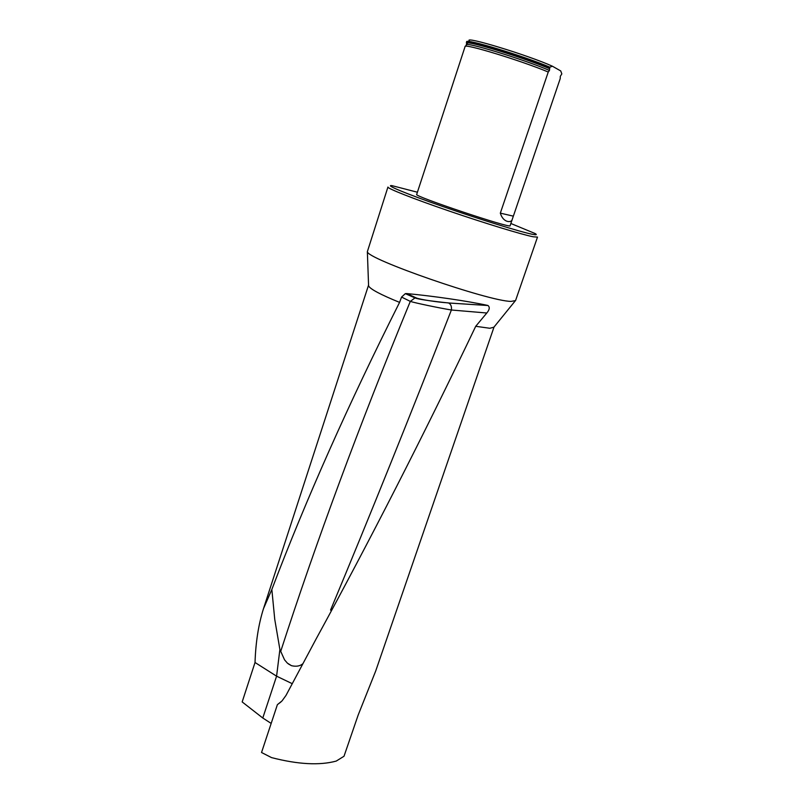 <?xml version="1.0" encoding="UTF-8"?>
<svg xmlns="http://www.w3.org/2000/svg" width="804" height="804" viewBox="0 0 804 804"><rect width="100%" height="100%" fill="white"/><g stroke="black" fill="none" stroke-linecap="round" stroke-linejoin="round"><path stroke-width="1.21" d="M368.564 285.118L368.594 285.953C370.332 289.189 380.664 294.666 399.578 302.384C348.494 403.99 305.912 499.686 271.842 589.483L263.501 608.628C258.506 624.406 255.692 642.366 255.029 662.496L242.175 701.932L262.787 718.012L271.169 723.419M277.39 704.646L282.023 700.917L286.003 695.41L316.062 639.059C369.8 540.74 423.025 436.492 475.717 326.293L489.797 328.273L493.978 327.178L375.729 670.928L358.162 715.068L344.011 756.252L336.233 761.076C319.59 765.589 298.033 764.433 271.551 757.609L261.531 752.504L277.39 704.646L280.978 701.932M292.244 683.681L276.586 676.174L279.892 649.481L284.536 659.823L287.37 663.119L291.47 665.682C296.214 666.807 300.023 666.144 302.897 663.702M291.47 665.682L288.214 663.823M262.787 718.012L276.586 676.174L255.029 662.496M271.842 589.483L274.747 619.361L279.892 649.481M330.555 610.115C370.363 514.61 410.643 414.573 451.386 310.002C451.798 306.525 450.883 304.193 448.642 302.997L487.988 305.51C489.978 307.158 489.586 309.661 486.812 313.007L451.386 310.002C439.175 307.992 414.824 302.907 410.301 301.389L414.954 297.932L416.291 297.922C419.668 299.49 438.672 302.364 448.22 302.867M280.616 651.682C316.032 542.157 359.267 425.396 410.301 301.389L401.568 297.068L405.337 293.641L406.673 293.571C432.914 295.983 467.717 301.078 487.626 305.399M475.717 326.293L486.812 313.007M466.38 42.612L466.642 41.818C465.003 38.17 523.424 55.898 549.886 67.194L552.408 66.219L560.73 70.943L561.825 73.898L560.308 76.31L560.227 78.601L510.098 225.703C512.148 229.14 412.834 195.905 416.683 194.447L465.084 46.552C463.416 43.044 521.766 60.833 548.248 72.018L549.474 70.44L549.604 67.998C524.148 57.144 467.797 39.868 466.561 42.421L466.802 43.316M548.248 72.018L500.329 213.14C503.605 223.763 512.078 222.376 512.188 219.572M552.408 66.219C528.459 55.305 463.777 35.627 469.265 40.813M549.886 67.194L549.604 67.998M533.273 236.798C522.007 234.607 484.792 223.251 449.024 210.99C413.216 198.719 387.056 188.377 387.94 187.041L367.358 251.662C366.423 258.868 488.551 301.269 510.982 301.399L515.545 300.606L537.504 237.09L533.273 236.798M417.417 192.226L391.95 185.644C384.252 184.659 406.261 193.834 442.863 206.538C479.355 219.231 520.409 231.924 532.137 234.245C536.338 235.09 537.353 234.858 535.173 233.562L510.852 223.482M401.568 297.068L399.578 302.384M406.673 293.571L416.291 297.922M549.474 70.44C523.635 59.305 463.265 40.924 466.36 45.024L465.325 46.351M549.785 68.752C524.972 58.079 468.039 40.552 466.802 43.104L467.898 44.612M500.329 213.14L513.264 216.135M263.501 608.628L368.533 285.199M487.988 305.51L448.602 302.977C429.055 300.867 417.859 299.188 414.995 297.922L405.337 293.641M466.501 44.763L466.561 42.421M493.465 327.731L515.062 301.078M368.594 285.953L367.358 251.662"/></g></svg>
